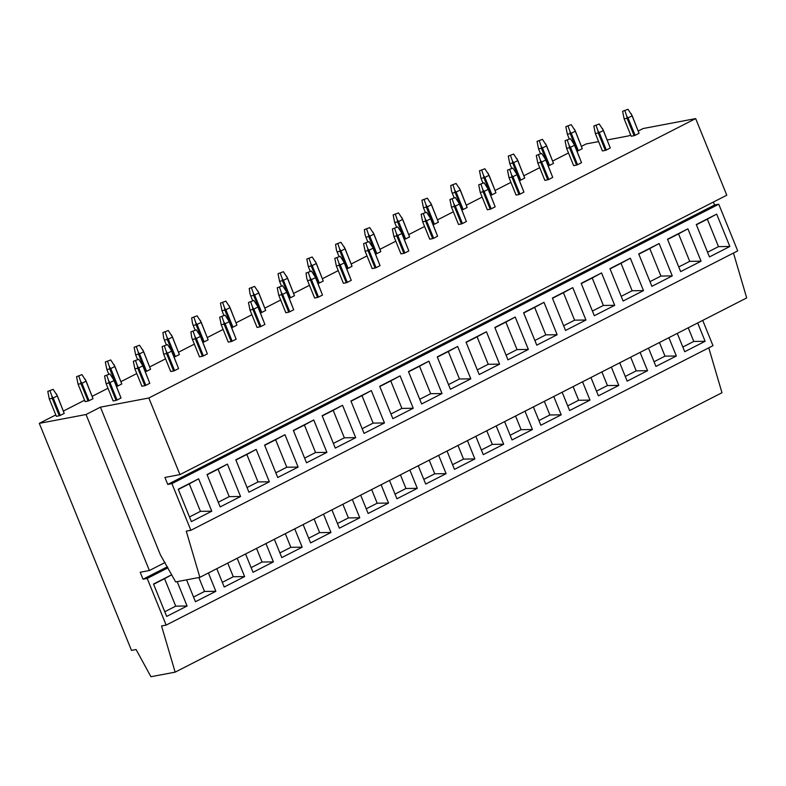 <?xml version="1.0" encoding="UTF-8"?>
<svg xmlns="http://www.w3.org/2000/svg" width="786" height="786" viewBox="0 0 786 786"><rect width="100%" height="100%" fill="white"/><g stroke="black" fill="none" stroke-linecap="round" stroke-linejoin="round"><path stroke-width="1.18" d="M695.669 118.588L148.839 398.001L179.945 474.606L726.785 195.203L695.669 118.588L643.095 128.54L638.36 130.957M718.758 204.222L171.918 483.626L190.87 530.295L737.71 250.881L718.758 204.222L714.582 205.008L713.383 202.041M190.87 530.295L186.262 531.159L199.86 577.337L746.7 297.923L733.476 253.043M39.3 423.359L131.498 650.405L136.086 649.541L150.941 676.726L175.15 672.148L161.552 625.97L166.151 625.096L147.208 578.437L143.032 579.223L140.203 572.257L149.389 570.518L86.038 414.517L39.3 423.359L55.796 414.929M598.618 141.588L586.14 143.946L581.552 146.294M568.484 152.965L552.774 160.992M539.707 167.673L523.987 175.7M510.929 182.381L495.209 190.409M482.142 197.08L466.432 205.117M453.365 211.788L437.645 219.815M424.587 226.496L408.867 234.523M395.8 241.204L380.09 249.231M367.023 255.902L351.303 263.939M338.245 270.61L322.525 278.647M309.458 285.318L293.748 293.345M280.681 300.026L264.961 308.053M251.903 314.734L236.183 322.761M223.116 329.432L207.406 337.469M194.339 344.14L178.619 352.167M165.551 358.848L149.841 366.875M136.774 373.556L121.054 381.583M107.996 388.255L92.276 396.291M84.574 400.221L63.499 410.999M708.766 347.844L721.98 392.735L175.15 672.148M702.723 320.403L712.99 345.683L166.151 625.096M167.389 566.785L143.032 579.223M167.958 567.826L147.208 578.437M165.05 562.511L149.389 570.518M630.657 134.897L628.702 135.89L607.254 139.947M199.86 577.337L175.661 581.915L160.383 554.808L100.431 407.158L86.038 414.517M100.431 407.158L148.839 398.001M714.582 205.008L167.752 484.422L171.918 483.626M179.945 474.606L164.922 477.456L167.752 484.422M696.386 224.757L707.341 219.166L718.492 246.637L707.538 252.237M688.241 327.801L693.783 341.438L682.828 347.039M729.84 246.49L709.444 256.914L696.288 224.531L716.685 214.106L729.84 246.49L718.492 246.637M707.341 219.166L716.685 214.106M693.783 341.438L705.121 341.301L684.724 351.715L677.286 333.392M697.683 322.977L705.121 341.301M667.599 239.465L678.554 233.874L689.715 261.345L678.76 266.945M659.454 342.509L664.995 356.146L654.04 361.747M701.053 261.198L680.656 271.622L667.51 239.239L687.907 228.814L701.053 261.198L689.715 261.345M678.554 233.874L687.907 228.814M664.995 356.146L676.343 355.999L655.946 366.423L648.499 348.1M668.896 337.685L676.343 355.999M638.822 254.173L649.776 248.573L660.928 276.053L649.983 281.643M630.677 357.208L636.218 370.854L625.263 376.455M672.276 275.906L651.879 286.33L638.723 253.937L659.12 243.522L672.276 275.906L660.928 276.053M649.776 248.573L659.12 243.522M636.218 370.854L647.556 370.707L627.159 381.131L619.722 362.808M640.118 352.383L647.556 370.707M610.044 268.881L620.999 263.281L632.15 290.751L621.195 296.351M601.899 371.916L607.44 385.562L596.486 391.153M643.488 290.614L623.102 301.028L609.946 268.645L630.343 258.221L643.488 290.614L632.15 290.751M620.999 263.281L630.343 258.221M607.44 385.562L618.779 385.415L598.382 395.839L590.944 377.516M611.341 367.091L618.779 385.415M581.257 283.589L592.212 277.989L603.373 305.459L592.418 311.06M573.112 386.624L578.653 400.261L567.698 405.861M614.711 305.312L594.314 315.736L581.168 283.353L601.565 272.929L614.711 305.312L603.373 305.459M592.212 277.989L601.565 272.929M578.653 400.261L590.001 400.123L569.604 410.547L562.157 392.224M582.554 381.8L590.001 400.123M552.479 298.287L563.434 292.697L574.586 320.167L563.631 325.768M544.334 401.332L549.876 414.969L538.921 420.569M585.934 320.02L565.537 330.444L552.381 298.061L572.778 287.637L585.934 320.02L574.586 320.167M563.434 292.697L572.778 287.637M549.876 414.969L561.214 414.831L540.817 425.246L533.38 406.922M553.776 396.508L561.214 414.831M523.702 312.995L534.657 307.395L545.808 334.875L534.853 340.466M515.557 416.03L521.098 429.677L510.143 435.277M557.146 334.728L536.759 345.152L523.604 312.759L544 302.345L557.146 334.728L545.808 334.875M534.657 307.395L544 302.345M521.098 429.677L532.436 429.529L512.04 439.954L504.602 421.63M524.999 411.206L532.436 429.529M494.915 327.703L505.87 322.103L517.031 349.574L506.076 355.174M486.77 430.738L492.311 444.385L481.356 449.985M528.369 349.436L507.972 359.85L494.826 327.467L515.223 317.053L528.369 349.436L517.031 349.574M505.87 322.103L515.223 317.053M492.311 444.385L503.659 444.237L483.262 454.662L475.815 436.338M496.212 425.914L503.659 444.237M466.137 342.411L477.092 336.811L488.244 364.282L477.289 369.882M457.992 445.446L463.534 459.093L452.579 464.683M499.591 364.144L479.195 374.558L466.039 342.175L486.436 331.751L499.591 364.144L488.244 364.282M477.092 336.811L486.436 331.751M463.534 459.093L474.872 458.945L454.475 469.37L447.038 451.046M467.434 440.622L474.872 458.945M437.36 357.109L448.315 351.519L459.466 378.99L448.511 384.59M429.215 460.154L434.746 473.791L423.792 479.391M470.804 378.842L450.407 389.267L437.262 356.883L457.658 346.459L470.804 378.842L459.466 378.99M448.315 351.519L457.658 346.459M434.746 473.791L446.094 473.653L425.698 484.068L418.26 465.744M438.657 455.33L446.094 473.653M408.573 371.817L419.528 366.227L430.689 393.698L419.734 399.288M400.428 474.862L405.969 488.499L395.014 494.099M442.027 393.55L421.63 403.975L408.484 371.591L428.881 361.167L442.027 393.55L430.689 393.698M419.528 366.227L428.881 361.167M405.969 488.499L417.307 488.352L396.92 498.776L389.473 480.452M409.87 470.038L417.307 488.352M379.795 386.525L390.75 380.925L401.901 408.406L390.947 413.996M371.65 489.56L377.192 503.207L366.237 508.807M413.249 408.258L392.853 418.683L379.697 386.29L400.094 375.875L413.249 408.258L401.901 408.406M390.75 380.925L400.094 375.875M377.192 503.207L388.53 503.06L368.133 513.484L360.695 495.16M381.092 484.736L388.53 503.06M351.018 401.233L361.973 395.633L373.124 423.104L362.169 428.704M342.873 504.268L348.404 517.915L337.449 523.505M384.462 422.966L364.065 433.381L350.92 400.998L371.316 390.573L384.462 422.966L373.124 423.104M361.973 395.633L371.316 390.573M348.404 517.915L359.752 517.768L339.356 528.192L331.918 509.868M352.315 499.444L359.752 517.768M322.231 415.941L333.185 410.341L344.347 437.812L333.392 443.412M314.086 518.976L319.627 532.613L308.672 538.213M355.685 437.664L335.288 448.089L322.142 415.706L342.539 405.281L355.685 437.664L344.347 437.812M333.185 410.341L342.539 405.281M319.627 532.613L330.965 532.476L310.578 542.9L303.131 524.576M323.527 514.152L330.965 532.476M293.453 430.64L304.408 425.049L315.559 452.52L304.604 458.12M285.308 533.684L290.849 547.321L279.895 552.922M326.907 452.372L306.511 462.797L293.355 430.414L313.752 419.989L326.907 452.372L315.559 452.52M304.408 425.049L313.752 419.989M290.849 547.321L302.188 547.184L281.791 557.598L274.353 539.275M294.75 528.86L302.188 547.184M264.676 445.348L275.631 439.747L286.782 467.228L275.827 472.818M256.531 548.382L262.062 562.029L251.107 567.63M298.12 467.08L277.723 477.505L264.577 445.112L284.974 434.697L298.12 467.08L286.782 467.228M275.631 439.747L284.974 434.697M262.062 562.029L273.41 561.882L253.013 572.306L245.576 553.983M265.963 543.558L273.41 561.882M235.888 460.056L246.843 454.455L258.005 481.926L247.05 487.526M227.744 563.09L233.285 576.737L222.33 582.338M269.343 481.789L248.946 492.203L235.8 459.82L256.187 449.405L269.343 481.789L258.005 481.926M246.843 454.455L256.187 449.405M233.285 576.737L244.623 576.59L224.226 587.014L216.789 568.691M237.185 558.266L244.623 576.59M207.111 474.764L218.066 469.163L229.217 496.634L218.262 502.234M198.858 577.533L204.507 591.445L193.553 597.036M240.565 496.497L220.168 506.911L207.013 474.528L227.409 464.104L240.565 496.497L229.217 496.634M218.066 469.163L227.409 464.104M204.507 591.445L215.845 591.298L195.449 601.722L186.567 579.852M208.408 572.974L215.845 591.298M178.324 489.462L189.279 483.871L200.44 511.342L189.485 516.942M153.614 584.273L164.569 578.673L175.72 606.144L164.765 611.744M198.632 478.812L178.235 489.236L191.381 521.619L211.778 511.195L198.632 478.812L189.279 483.871M200.44 511.342L211.778 511.195M171.731 574.733L153.516 584.037L166.671 616.42L187.068 606.006L177.174 581.63M175.72 606.144L187.068 606.006M164.569 578.673L171.761 574.782M632.003 115.876L628.034 117.91L626.747 116.112L627.051 118.273L624.133 118.824L622.62 111.288L628.004 109.274L632.15 115.67L639.067 133.296L631.276 113.803M622.62 111.288L628.004 109.274M626.747 116.112L624.899 110.855M628.034 117.91L635.108 135.32L639.067 133.296M627.051 118.273L634.125 135.683L635.108 135.32M624.133 118.824L631.197 136.243L634.125 135.683M575.214 131.252L571.245 133.286L569.958 131.488L570.263 133.649L567.345 134.2L565.832 126.674L571.216 124.65L575.362 131.046L582.279 148.672L574.487 129.179M565.832 126.674L571.216 124.65M571.245 133.286L578.319 150.696L582.279 148.672M569.958 131.488L568.111 126.241M570.263 133.649L577.337 151.059L578.319 150.696M567.345 134.2L569.251 138.916M603.226 130.584L599.256 132.608L597.959 130.82L598.274 132.981L595.346 133.532L593.843 125.996L599.227 123.982L603.373 130.378L610.29 147.994L602.489 128.501M593.843 125.996L599.227 123.982M597.959 130.82L596.122 125.564M599.256 132.608L606.32 150.028L610.29 147.994M598.274 132.981L605.338 150.391L606.32 150.028M595.346 133.532L602.42 150.941L605.338 150.391M546.437 145.96L542.468 147.984L541.171 146.196L541.485 148.358L538.557 148.908L537.054 141.372L542.438 139.358L546.584 145.754L553.501 163.37L545.7 143.887M537.054 141.372L542.438 139.358M542.468 147.984L549.532 165.404L553.501 163.37M541.171 146.196L539.334 140.94M541.485 148.358L548.549 165.767L549.532 165.404M538.557 148.908L540.473 153.614M574.438 145.292L570.479 147.316L569.182 145.528L569.486 147.689L566.568 148.24L565.055 140.704L570.44 138.69L574.586 145.086L581.512 162.702L573.711 143.209M565.055 140.704L570.44 138.69M569.182 145.528L567.345 140.272M570.479 147.316L577.543 164.726L581.512 162.702M569.486 147.689L576.56 165.099L577.543 164.726M566.568 148.24L573.642 165.649L576.56 165.099M517.65 160.668L513.69 162.692L512.393 160.904L512.698 163.066L509.78 163.616L508.267 156.08L513.651 154.066L517.797 160.462L524.724 178.078L516.923 158.585M508.267 156.08L513.651 154.066M513.69 162.692L520.754 180.102L524.724 178.078M512.393 160.904L510.556 155.648M512.698 163.066L519.772 180.475L520.754 180.102M509.78 163.616L511.696 168.322M545.661 160L541.692 162.024L540.395 160.236L540.709 162.397L537.791 162.948L536.278 155.412L541.662 153.398L545.808 159.784L552.725 177.41L544.934 157.917M536.278 155.412L541.662 153.398M540.395 160.236L538.557 154.98M541.692 162.024L548.766 179.434L552.725 177.41M540.709 162.397L547.783 179.807L548.766 179.434M537.791 162.948L544.855 180.358L547.783 179.807M488.872 175.376L484.903 177.4L483.606 175.612L483.921 177.774L481.003 178.324L479.489 170.788L484.874 168.774L489.02 175.16L495.937 192.786L488.145 173.293M479.489 170.788L484.874 168.774M484.903 177.4L491.977 194.81L495.937 192.786M483.606 175.612L481.769 170.356M483.921 177.774L490.995 195.183L491.977 194.81M481.003 178.324L482.909 183.03M516.874 174.708L512.914 176.732L511.617 174.944L511.932 177.096L509.004 177.656L507.501 170.12L512.885 168.096L517.031 174.492L523.948 192.118L516.147 172.625M507.501 170.12L512.885 168.096M511.617 174.944L509.78 169.688M512.914 176.732L519.978 194.142L523.948 192.118M511.932 177.096L518.996 194.506L519.978 194.142M509.004 177.656L516.078 195.066L518.996 194.506M460.085 190.084L456.126 192.108L454.829 190.32L455.143 192.472L452.215 193.032L451.488 190.949L450.712 185.496L456.096 183.472L460.242 189.868L467.159 207.494L459.358 188.001M450.712 185.496L456.096 183.472M456.126 192.108L463.19 209.518L467.159 207.494M454.829 190.32L452.991 185.064M455.143 192.472L462.207 209.882L463.19 209.518M452.215 193.032L454.131 197.738M488.096 189.406L484.127 191.44L482.84 189.642L483.144 191.804L480.226 192.354L478.713 184.818L484.097 182.804L488.244 189.2L495.17 206.816L487.369 187.333M478.713 184.818L484.097 182.804M482.84 189.642L481.003 184.386M484.127 191.44L491.201 208.85L495.17 206.816M483.144 191.804L490.218 209.214L491.201 208.85M480.226 192.354L487.3 209.764L490.218 209.214M431.308 204.782L427.338 206.816L426.051 205.018L426.356 207.18L423.438 207.73L421.925 200.194L427.309 198.18L431.455 204.576L438.382 222.202L430.581 202.709M421.925 200.194L427.309 198.18M427.338 206.816L434.412 224.226L438.382 222.202M426.051 205.018L424.214 199.762M426.356 207.18L433.43 224.59L434.412 224.226M423.438 207.73L425.354 212.446M459.319 204.114L455.349 206.138L454.053 204.35L454.367 206.512L451.449 207.062L449.936 199.526L455.32 197.512L459.466 203.908L466.383 221.524L458.592 202.031M449.936 199.526L455.32 197.512M454.053 204.35L452.215 199.094M455.349 206.138L462.423 223.558L466.383 221.524M454.367 206.512L461.441 223.922L462.423 223.558M451.449 207.062L458.513 224.472L461.441 223.922M402.53 219.491L398.561 221.514L397.264 219.726L397.578 221.888L394.66 222.438L393.147 214.902L398.531 212.888L402.678 219.284L409.594 236.9L401.803 217.408M393.147 214.902L398.531 212.888M398.561 221.514L405.635 238.934L409.594 236.9M397.264 219.726L395.427 214.47M397.578 221.888L404.652 239.298L405.635 238.934M394.66 222.438L396.566 227.144M430.531 218.822L426.572 220.846L425.275 219.058L425.59 221.22L422.662 221.77L421.158 214.234L426.543 212.22L430.689 218.606L437.606 236.232L429.804 216.739M421.158 214.234L426.543 212.22M425.275 219.058L423.438 213.802M426.572 220.846L433.636 238.256L437.606 236.232M425.59 221.22L432.654 238.63L433.636 238.256M422.662 221.77L429.736 239.18L432.654 238.63M373.743 234.199L369.784 236.222L368.487 234.434L368.801 236.596L365.873 237.146L365.146 235.063L364.37 229.61L369.754 227.596L373.9 233.982L380.817 251.608L373.016 232.116M364.37 229.61L369.754 227.596M369.784 236.222L376.848 253.632L380.817 251.608M368.487 234.434L366.649 229.178M368.801 236.596L375.865 254.006L376.848 253.632M365.873 237.146L367.789 241.852M401.754 233.53L397.785 235.554L396.498 233.766L396.802 235.918L393.884 236.478L392.371 228.942L397.755 226.918L401.901 233.314L408.828 250.94L401.027 231.448M392.371 228.942L397.755 226.918M396.498 233.766L394.66 228.51M397.785 235.554L404.859 252.964L408.828 250.94M396.802 235.918L403.876 253.338L404.859 252.964M393.884 236.478L400.958 253.888L403.876 253.338M344.966 248.907L340.996 250.931L339.709 249.142L340.014 251.294L337.096 251.854L336.369 249.771L335.583 244.318L340.967 242.294L345.113 248.69L352.04 266.316L344.239 246.824M335.583 244.318L340.967 242.294M340.996 250.931L348.07 268.34L352.04 266.316M339.709 249.142L337.872 243.886M340.014 251.294L347.088 268.714L348.07 268.34M337.096 251.854L339.012 256.56M372.977 248.229L369.007 250.262L367.71 248.464L368.025 250.626L365.107 251.176L363.594 243.64L368.978 241.626L373.124 248.022L380.041 265.648L372.25 246.156M363.594 243.64L368.978 241.626M367.71 248.464L365.873 243.208M369.007 250.262L376.081 267.672L380.041 265.648M368.025 250.626L375.099 268.036L376.081 267.672M365.107 251.176L372.171 268.596L375.099 268.036M316.188 263.605L312.219 265.639L310.922 263.841L311.236 266.002L308.318 266.552L306.805 259.026L312.189 257.002L316.336 263.398L323.252 281.024L315.461 261.532M306.805 259.026L312.189 257.002M312.219 265.639L319.293 283.048L323.252 281.024M310.922 263.841L309.085 258.594M311.236 266.002L318.31 283.412L319.293 283.048M308.318 266.552L310.224 271.268M344.189 262.937L340.23 264.961L338.933 263.172L339.247 265.334L336.32 265.884L334.816 258.348L340.2 256.334L344.347 262.73L351.263 280.347L343.462 260.854M334.816 258.348L340.2 256.334M338.933 263.172L337.096 257.916M340.23 264.961L347.294 282.38L351.263 280.347M339.247 265.334L346.312 282.744L347.294 282.38M336.32 265.884L343.394 283.294L346.312 282.744M287.401 278.313L283.441 280.337L282.145 278.549L282.459 280.71L279.531 281.26L278.028 273.725L283.412 271.71L287.558 278.106L294.475 295.723L286.674 276.24M278.028 273.725L283.412 271.71M283.441 280.337L290.506 297.756L294.475 295.723M282.145 278.549L280.307 273.292M282.459 280.71L289.523 298.12L290.506 297.756M279.531 281.26L281.447 285.966M315.412 277.645L311.443 279.669L310.156 277.88L310.46 280.042L307.542 280.592L306.815 278.509L306.029 273.056L311.413 271.042L315.559 277.438L322.486 295.055L314.685 275.562M306.029 273.056L311.413 271.042M310.156 277.88L308.318 272.624M311.443 279.669L318.517 297.079L322.486 295.055M310.46 280.042L317.534 297.452L318.517 297.079M307.542 280.592L314.616 298.002L317.534 297.452M258.623 293.021L254.654 295.045L253.367 293.257L253.672 295.418L250.754 295.968L250.027 293.885L249.241 288.433L254.625 286.418L258.771 292.814L265.697 310.431L257.896 290.938M249.241 288.433L254.625 286.418M254.654 295.045L261.728 312.455L265.697 310.431M253.367 293.257L251.53 288M253.672 295.418L260.746 312.828L261.728 312.455M250.754 295.968L252.67 300.674M286.635 292.353L282.665 294.377L281.368 292.589L281.683 294.74L278.765 295.3L277.252 287.764L282.636 285.75L286.782 292.137L293.699 309.763L285.908 290.27M277.252 287.764L282.636 285.75M281.368 292.589L279.531 287.332M282.665 294.377L289.739 311.787L293.699 309.763M281.683 294.74L288.747 312.16L289.739 311.787M278.765 295.3L285.829 312.71L288.747 312.16M229.846 307.729L225.877 309.753L224.58 307.965L224.894 310.126L221.976 310.676L220.463 303.141L225.847 301.126L229.993 307.513L236.91 325.139L229.119 305.646M220.463 303.141L225.847 301.126M225.877 309.753L232.951 327.163L236.91 325.139M224.58 307.965L222.743 302.708M224.894 310.126L231.968 327.536L232.951 327.163M221.976 310.676L223.882 315.382M257.847 307.061L253.888 309.085L252.591 307.297L252.905 309.448L249.977 310.008L248.464 302.472L253.858 300.449L258.005 306.845L264.921 324.471L257.12 304.978M248.464 302.472L253.858 300.449M252.591 307.297L250.754 302.04M253.888 309.085L260.952 326.495L264.921 324.471M252.905 309.448L259.97 326.858L260.952 326.495M249.977 310.008L257.051 327.418L259.97 326.858M201.059 322.437L197.099 324.461L195.802 322.673L196.117 324.824L193.189 325.384L192.462 323.301L191.676 317.849L197.07 315.825L201.216 322.221L208.133 339.847L200.332 320.354M191.676 317.849L197.07 315.825M197.099 324.461L204.164 341.871L208.133 339.847M195.802 322.673L193.965 317.416M196.117 324.824L203.181 342.234L204.164 341.871M193.189 325.384L195.105 330.091M229.07 321.759L225.101 323.793L223.814 321.995L224.118 324.156L221.2 324.706L219.687 317.171L225.071 315.157L229.217 321.553L236.144 339.169L228.343 319.686M219.687 317.171L225.071 315.157M223.814 321.995L221.976 316.738M225.101 323.793L232.175 341.203L236.144 339.169M224.118 324.156L231.192 341.566L232.175 341.203M221.2 324.706L228.264 342.116L231.192 341.566M172.281 337.135L168.312 339.169L167.025 337.371L167.33 339.532L164.412 340.083L163.685 338.009L162.899 332.547L168.283 330.533L172.429 336.929L179.355 354.555L171.554 335.062M162.899 332.547L168.283 330.533M168.312 339.169L175.386 356.579L179.355 354.555M167.025 337.371L165.188 332.114M167.33 339.532L174.404 356.942L175.386 356.579M164.412 340.083L166.318 344.799M200.292 336.467L196.323 338.491L195.026 336.703L195.341 338.864L192.423 339.414L191.686 337.332L190.91 331.879L196.294 329.865L200.44 336.261L207.357 353.877L199.565 334.384M190.91 331.879L196.294 329.865M195.026 336.703L193.189 331.446M196.323 338.491L203.397 355.911L207.357 353.877M195.341 338.864L202.405 356.274L203.397 355.911M192.423 339.414L199.487 356.824L202.405 356.274M143.504 351.843L139.535 353.867L138.238 352.079L138.552 354.24L135.634 354.791L134.121 347.255L139.505 345.241L143.651 351.637L150.568 369.253L142.777 349.76M134.121 347.255L139.505 345.241M139.535 353.867L146.609 371.287L150.568 369.253M138.238 352.079L136.4 346.822M138.552 354.24L145.616 371.65L146.609 371.287M135.634 354.791L137.54 359.497M171.505 351.175L167.546 353.199L166.249 351.411L166.553 353.572L163.635 354.122L162.122 346.587L167.516 344.573L171.653 350.959L178.579 368.585L170.778 349.092M162.122 346.587L167.516 344.573M166.249 351.411L164.412 346.154M167.546 353.199L174.61 370.609L178.579 368.585M166.553 353.572L173.627 370.982L174.61 370.609M163.635 354.122L170.709 371.532L173.627 370.982M114.717 366.551L110.757 368.575L109.46 366.787L109.775 368.948L106.847 369.499L105.334 361.963L110.728 359.949L114.864 366.335L121.791 383.961L113.99 364.468M105.334 361.963L110.728 359.949M110.757 368.575L117.821 385.985L121.791 383.961M109.46 366.787L107.623 361.531M109.775 368.948L116.839 386.358L117.821 385.985M106.847 369.499L108.763 374.205M142.728 365.883L138.758 367.907L137.471 366.119L137.776 368.27L134.858 368.83L133.345 361.295L138.729 359.271L142.875 365.667L149.802 383.293L142.001 363.8M133.345 361.295L138.729 359.271M137.471 366.119L135.634 360.862M138.758 367.907L145.832 385.317L149.802 383.293M137.776 368.27L144.85 385.69L145.832 385.317M134.858 368.83L141.922 386.24L144.85 385.69M85.939 381.259L81.97 383.283L80.683 381.495L80.987 383.647L78.069 384.207L76.556 376.671L81.941 374.647L86.087 381.043L93.013 398.669L85.212 379.176M76.556 376.671L81.941 374.647M81.97 383.283L89.044 400.693L93.013 398.669M80.683 381.495L78.846 376.239M80.987 383.647L88.061 401.066L89.044 400.693M78.069 384.207L85.134 401.617L88.061 401.066M113.95 380.581L109.981 382.615L108.684 380.817L108.999 382.979L106.071 383.529L104.567 375.993L109.952 373.979L114.098 380.375L121.015 398.001L113.223 378.508M104.567 375.993L109.952 373.979M108.684 380.817L106.847 375.561M109.981 382.615L117.055 400.025L121.015 398.001M108.999 382.979L116.063 400.388L117.055 400.025M106.071 383.529L113.145 400.948L116.063 400.388M57.162 395.957L53.193 397.991L51.896 396.193L52.21 398.355L49.282 398.905L47.779 391.379L53.163 389.355L57.309 395.751L64.226 413.377L56.435 393.884M47.779 391.379L53.163 389.355M53.193 397.991L60.267 415.401L64.226 413.377M51.896 396.193L50.058 390.947M52.21 398.355L59.274 415.765L60.267 415.401M49.282 398.905L56.356 416.325L59.274 415.765"/></g></svg>
